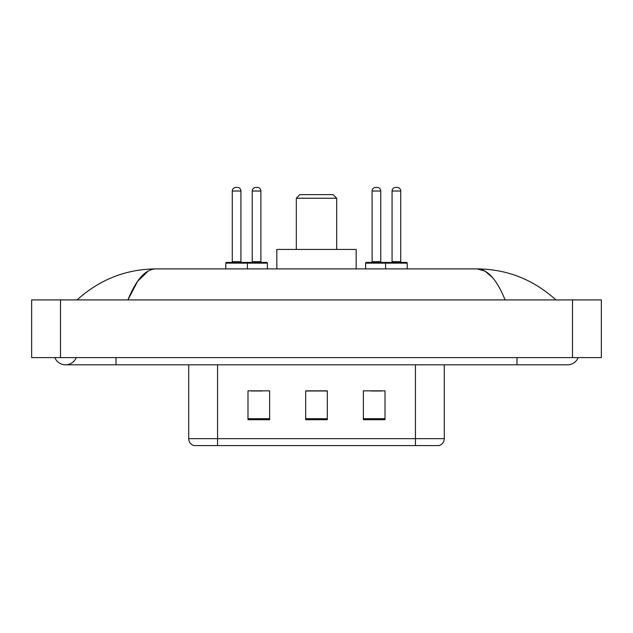 <?xml version="1.0" encoding="UTF-8"?>
<svg xmlns="http://www.w3.org/2000/svg" width="633" height="633" viewBox="0 0 633 633"><rect width="100%" height="100%" fill="white"/><g stroke="black" fill="none" stroke-linecap="round" stroke-linejoin="round"><path stroke-width="0.95" d="M54.849 357.605A11.536 11.536 0 0 0 76.237 357.605A11.536 11.536 0 0 1 54.849 357.605A11.536 11.536 0 0 0 65.547 364.814A11.536 11.536 0 0 1 54.849 357.605M578.151 357.605A11.536 11.536 0 0 1 567.453 364.814A11.536 11.536 0 0 0 578.151 357.605A11.536 11.536 0 0 1 567.453 364.814A11.536 11.536 0 0 0 578.151 357.605M505.087 299.915C496.818 279.549 487.529 269.215 477.219 268.906L155.781 268.906C145.471 269.215 136.182 279.549 127.913 299.915L137.622 281.266L148.296 270.932M60.499 299.915L601.35 299.915L601.35 357.605L31.65 357.605L31.65 299.915L60.499 299.915L60.499 357.605M553.464 297.684L555.916 299.915C533.223 279.469 506.986 269.136 477.219 268.906L485.076 271.146L492.609 277.681M79.536 297.684L77.084 299.915C99.674 279.517 125.904 269.183 155.781 268.906M230.681 445.585L194.268 445.585M193.904 445.585A7.208 7.208 0 0 1 188.713 438.661L188.713 364.814M385.006 419.695L385.006 390.846L363.374 390.846L363.374 419.695L385.006 419.695M269.626 419.695L269.626 390.846L247.994 390.846L247.994 419.695L269.626 419.695M327.316 419.695L327.316 390.846L305.684 390.846L305.684 419.695L327.316 419.695M444.287 438.661C444.089 442.119 442.356 444.421 439.096 445.585L217.562 445.585L217.562 438.661L444.287 438.661L444.287 364.814M415.438 364.814L415.438 445.585L402.319 445.585M251.166 390.996L261.983 390.996M371.017 390.996L381.834 390.996M327.316 390.996L305.684 390.996M296.307 198.232L336.693 198.232L333.085 194.624L299.915 194.624L296.307 198.232L296.307 249.434M336.693 198.232L336.693 249.434M356.165 268.906L356.165 249.434L276.835 249.434L276.835 268.906M246.474 262.418L266.667 262.418A0.72 0.72 0 0 1 267.387 263.138L225.783 263.138A0.72 0.72 0 0 1 226.503 262.418L246.696 262.418A0.72 0.72 0 0 1 247.416 263.138L247.416 268.906M240.928 261.69A0.72 0.72 0 0 0 241.648 262.418L231.551 262.418A0.72 0.72 0 0 0 232.271 261.69L240.928 261.69L240.928 191.024A3.608 3.608 0 0 0 237.32 187.415L235.88 187.415L237.32 187.415M240.928 191.024L232.271 191.024A3.608 3.608 0 0 1 235.88 187.415M232.271 191.024L232.271 261.69M225.783 263.138L225.783 268.906M407.217 263.138L385.584 263.138A0.72 0.72 0 0 1 386.304 262.418L406.497 262.418A0.72 0.72 0 0 1 407.217 263.138L407.217 268.906M400.729 261.69A0.72 0.72 0 0 0 401.449 262.418L391.352 262.418A0.72 0.72 0 0 0 392.072 261.69L400.729 261.69L400.729 191.024A3.608 3.608 0 0 0 397.12 187.415L395.68 187.415L397.12 187.415M400.729 191.024L392.072 191.024A3.608 3.608 0 0 1 395.68 187.415M392.072 191.024L392.072 261.69M386.526 262.418L366.333 262.418A0.72 0.72 0 0 0 365.613 263.138L385.584 263.138L385.584 268.906M252.243 191.024A3.608 3.608 0 0 1 255.851 187.415L257.291 187.415A3.608 3.608 0 0 1 260.899 191.024L252.243 191.024L252.243 261.69A0.72 0.72 0 0 1 251.523 262.418M260.899 191.024L260.899 261.69A0.72 0.72 0 0 0 261.619 262.418M267.387 263.138L267.387 268.906M372.101 191.024A3.608 3.608 0 0 1 375.709 187.415L377.149 187.415A3.608 3.608 0 0 1 380.757 191.024L372.101 191.024L372.101 261.69A0.72 0.72 0 0 1 371.381 262.418M380.757 191.024L380.757 261.69A0.72 0.72 0 0 0 381.477 262.418M365.613 263.138L365.613 268.906M516.979 357.605L516.979 364.814L567.453 364.814M116.021 357.605L116.021 364.814L516.979 364.814M572.501 299.915L572.501 357.605M188.713 438.661L217.562 438.661L217.562 364.814M327.316 418.69L305.684 418.69M269.626 418.69L247.994 418.69M385.006 418.69L363.374 418.69M252.243 261.69L260.899 261.69M372.101 261.69L380.757 261.69M116.021 364.814L65.547 364.814"/></g></svg>
